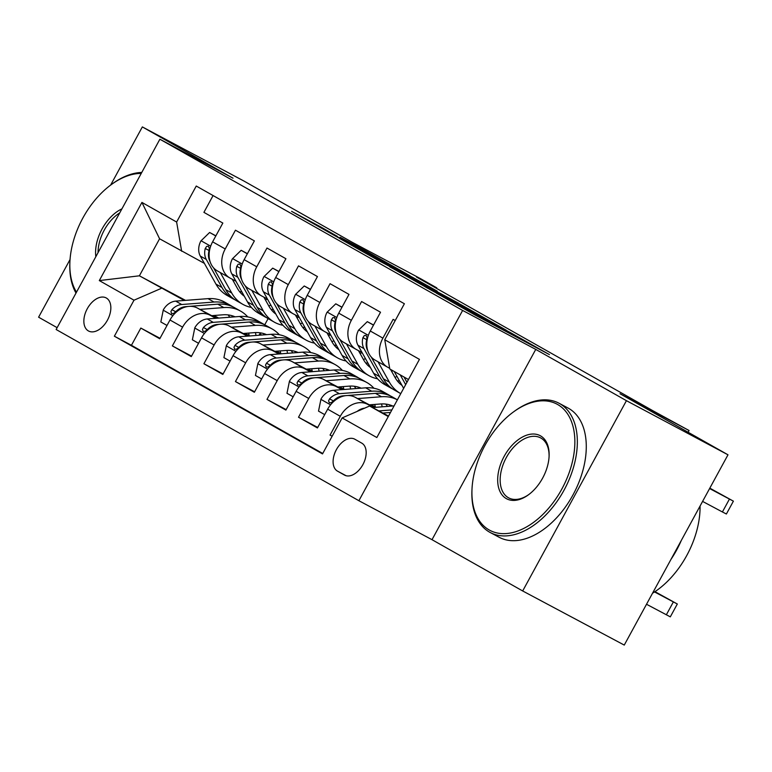 <?xml version="1.0" encoding="UTF-8"?>
<svg xmlns="http://www.w3.org/2000/svg" width="772" height="772" viewBox="0 0 772 772"><rect width="100%" height="100%" fill="white"/><g stroke="black" fill="none" stroke-linecap="round" stroke-linejoin="round"><path stroke-width="1.16" d="M436.354 293.138L475.697 315.352L549.432 354.599L510.524 332.664L436.354 293.138M88.375 330.918A18.75 11.59 -62 0 0 88.529 331.005A18.75 11.59 -62 0 0 107.511 320.042A18.75 11.59 -62 0 0 106.314 298.002A18.75 11.59 -62 0 0 106.16 297.915A18.75 11.59 -62 0 0 87.188 308.887A18.75 11.59 -62 0 0 88.375 330.918M320.756 226.939L291.575 211.325L336.245 236.493L409.98 275.739L365.31 250.582L340.095 237.245L396.663 268.434L329.914 232.816L322.387 228.522L337.441 236.406L320.756 226.939L320.37 227.643M626.43 400.678L535.758 349.407L432.011 539.686L522.683 590.966L626.43 400.678L727.996 454.805L619.984 393.72L689.058 430.515L652.977 410.781L416.455 277.013L436.769 287.84L421.001 278.924L351.926 242.119L243.913 181.034L142.347 126.917L110.618 185.106M535.758 349.407L462.631 310.44L159.881 139.23L233.009 178.197L142.347 126.917M389.802 266.774L432.513 290.928L506.258 330.184L461.588 305.017L389.744 266.871M377.296 259.836L339.709 238.548L413.445 277.795L437.222 291.14L404.21 273.626L415.635 280.12L458.732 303.3L377.296 259.836M70.049 259.517L38.6 317.195L57.128 327.675M727.996 454.805L624.258 645.083L522.683 590.966M160.016 338.29L140.832 328.071L159.756 338.773L169.985 319.994L182.597 327.135A23.43 18.412 -60.5 0 1 210.071 315.217L215.861 318.305M191.552 356.124L172.368 345.904L191.292 356.606L201.521 337.837L214.133 344.968A23.43 18.412 -60.5 0 1 241.607 333.05L247.397 336.138M223.089 373.957L203.905 363.737L222.828 374.439L233.057 355.67L245.67 362.801A23.43 18.412 -60.5 0 1 273.143 350.893L278.933 353.972M254.625 391.79L235.441 381.571L254.364 392.272L264.593 373.503L277.206 380.635A23.43 18.412 -60.5 0 1 304.679 368.726L310.469 371.805M286.161 409.623L266.977 399.404L285.901 410.106L296.13 391.336L308.742 398.468A23.43 18.412 -60.5 0 1 336.216 386.56L342.006 389.648M317.697 427.466L298.513 417.237L317.437 427.939L327.666 409.17A23.43 18.412 -60.5 0 1 355.139 397.262L374.217 407.423M395.225 320.544L393.131 319.367L382.902 338.136A23.43 18.412 -60.5 0 0 387.621 367.192A23.43 18.412 -60.5 0 0 387.94 367.366L389.677 368.292M375.327 360.235A23.43 18.412 -60.5 0 1 375.009 360.061A23.43 18.412 -60.5 0 1 370.29 331.005L380.519 312.226L361.595 301.534L351.366 320.303A23.43 18.412 -60.5 0 0 356.085 349.359A23.43 18.412 -60.5 0 0 356.403 349.533L362.068 352.553M356.085 349.359L343.472 342.218A23.43 18.412 119.5 0 1 338.754 313.171L348.983 294.393L330.059 283.691L319.83 302.47A23.43 18.412 -60.5 0 0 324.549 331.516A23.43 18.412 -60.5 0 0 324.867 331.699L330.532 334.71M324.549 331.516L311.936 324.385A23.43 18.412 119.5 0 1 307.217 295.329L317.446 276.559L298.523 265.858L288.294 284.627A23.43 18.412 -60.5 0 0 293.013 313.683A23.43 18.412 -60.5 0 0 293.331 313.857L298.996 316.877M293.013 313.683L280.4 306.552A23.43 18.412 119.5 0 1 275.681 277.495L285.91 258.726L266.987 248.024L256.758 266.794A23.43 18.412 -60.5 0 0 261.476 295.85A23.43 18.412 -60.5 0 0 261.795 296.023L267.459 299.044M261.476 295.85L248.864 288.718A23.43 18.412 119.5 0 1 244.145 259.662L254.374 240.893L235.45 230.191L225.221 248.96A23.43 18.412 -60.5 0 0 229.94 278.017A23.43 18.412 -60.5 0 0 230.259 278.19L235.923 281.211M244.232 333.427L249.086 336.013M169.985 319.994A23.43 18.412 119.5 0 1 197.458 308.086L216.536 318.257M244.907 333.369L249.761 335.955M275.768 351.26L280.622 353.846M201.521 337.837A23.43 18.412 119.5 0 1 228.995 325.919L248.073 336.09M276.444 351.202L281.298 353.788M307.304 369.093L312.158 371.679M233.057 355.67A23.43 18.412 119.5 0 1 260.531 343.752L279.609 353.923M307.98 369.035L312.834 371.631M338.84 386.926L343.694 389.513M264.593 373.503A23.43 18.412 119.5 0 1 292.067 361.585L311.145 371.757M339.516 386.878L344.37 389.464M370.377 404.76L375.231 407.346M296.13 391.336A23.43 18.412 119.5 0 1 323.603 379.428L342.681 389.59M371.052 404.711L375.906 407.298M361.798 443.157L354.859 439.239A18.161 11.233 -62 0 0 354.705 439.152A18.161 11.233 -62 0 0 336.322 449.777A18.161 11.233 -62 0 0 337.47 471.123L344.408 475.041A18.161 11.233 -62 0 0 344.563 475.127A18.161 11.233 -62 0 0 362.946 464.503A18.161 11.233 -62 0 0 361.798 443.157M462.631 310.44L358.883 500.719L56.134 329.509L159.881 139.23M140.832 328.071L131.433 345.296L114.372 336.206L322.513 453.917L342.141 417.913L369.605 406.004L388.528 416.079M114.372 336.206L134 300.202L99.308 280.583L141.932 202.418L176.624 222.037L196.252 186.033L404.383 303.743L384.755 339.748L419.447 359.366L376.832 437.531L342.141 417.913M332.163 436.209L330.049 435.08L340.278 416.301A23.43 18.412 -60.5 0 1 367.752 404.393L373.542 407.481M213.082 195.557L203.914 212.358L222.838 223.06L212.609 241.829A23.43 18.412 119.5 0 0 217.328 270.885L229.94 278.017M298.513 417.237L308.742 398.468M266.977 399.404L277.206 380.635M235.441 381.571L245.67 362.801M203.905 363.737L214.133 344.968M172.368 345.904L182.597 327.135M131.433 345.296L322.744 453.482M330.049 435.08L332.134 436.257M218.737 318.083L213.883 315.497M185.512 300.376L139.394 275.807L184.325 300.472M212.696 315.584L217.55 318.17M369.605 406.004L388.268 416.552M408.456 379.525L389.792 368.977L384.755 339.748M432.011 539.686L358.883 500.719M436.489 288.352L436.769 287.84M688.113 432.243L689.058 430.515M204.387 263.377L159.582 238.78L139.394 275.807L99.308 280.583M268.106 318.624L264.719 324.819M260.087 333.321L259.045 335.241M176.624 222.037L181.652 251.267M161.464 288.294L134 300.202M141.932 202.418L159.582 238.78M427.611 288.101L496.946 325.089L425.98 286.769L419.727 283.556L427.543 288.226M375.954 258.533L411.109 277.775L375.954 258.533M646.511 604.254L670.308 616.857L677.324 604.003L654.974 591.661M677.324 604.003L654.54 591.941M357.147 411.408A15.527 12.198 -60.5 0 1 364.616 408.166M372.529 407.558L394.077 405.898M382.825 413.049L390.507 412.451M391.887 409.913L378.84 410.916M654.617 591.892L659.066 594.199L654.81 591.767M709.815 488.145L733.4 501.153L709.603 488.551M394.212 371.467L403.64 388.355M702.588 501.404L722.409 511.961L729.424 499.108M709.748 488.28L715.142 491.339L709.642 488.473M400.205 374.854L405.667 384.639M406.94 382.294L403.988 376.997M733.4 501.153L726.394 514.007L722.409 511.961M489.187 529.968A71.468 44.187 -62 0 0 561.871 488.985A71.468 44.187 -62 0 0 557.606 404.48A71.468 44.187 -62 0 0 513.448 411.949A71.468 44.187 -62 0 0 471.972 489.795A71.468 44.187 -62 0 0 489.187 529.968M513.448 411.949L514.422 411.235A73.224 45.278 118 0 1 559.053 403.254A73.224 45.278 118 0 1 559.671 403.592A73.224 45.278 118 0 1 564.313 489.67A73.224 45.278 118 0 1 490.181 532.497A73.224 45.278 118 0 1 489.573 532.159A73.224 45.278 118 0 1 471.924 491.002L471.972 489.795M506.297 498.596A35.734 22.098 118 0 1 504.164 456.348A35.734 22.098 118 0 1 540.506 435.852A35.734 22.098 118 0 1 549.114 455.934A35.734 22.098 118 0 1 528.376 494.862A35.734 22.098 118 0 1 506.297 498.596M549.085 456.551A33.978 21.008 -62 0 0 540.882 438.042A33.978 21.008 -62 0 0 540.593 437.888A33.978 21.008 -62 0 0 506.2 457.757A33.978 21.008 -62 0 0 508.352 497.699A33.978 21.008 -62 0 0 508.642 497.863A33.978 21.008 -62 0 0 528.868 494.495M700.059 506.046A73.224 45.278 118 0 1 652.523 593.224M681.3 540.458A73.224 45.278 118 0 1 671.013 559.324M559.053 403.254L567.989 408.012A73.224 45.278 118 0 1 568.607 408.349A73.224 45.278 118 0 1 573.249 494.427A73.224 45.278 118 0 1 499.127 537.264L490.181 532.497M95.825 256.709A35.734 22.098 118 0 1 121.908 208.874M119.708 212.908A33.978 21.008 -62 0 0 98.054 252.618M76.003 293.07A73.224 45.278 118 0 1 69.837 263.609L69.885 262.412A71.468 44.187 -62 0 0 76.496 292.163M141.237 173.43A71.468 44.187 -62 0 0 111.361 184.556L112.336 183.842A73.224 45.278 118 0 1 141.758 172.455M111.361 184.556A71.468 44.187 -62 0 0 69.885 262.412M369.363 404.837L380.586 403.978A37.201 29.23 -60.5 0 1 392.716 406.004M381.474 396.74A44.815 35.213 -60.5 0 1 397.397 399.819L392.34 396.933A44.815 35.213 -60.5 0 0 375.481 393.353L381.474 396.74L357.6 398.574M324.694 414.622L318.518 411.129L320.978 399.066A15.527 12.198 -60.5 0 1 333.398 390.304L365.706 387.824A44.815 35.213 -60.5 0 1 382.565 391.404L388.548 394.791A44.815 35.213 119.5 0 0 371.699 391.211L339.39 393.691A15.527 12.198 119.5 0 0 329.567 398.863L328.573 400.822L329.335 402.781L331.188 402.675L333.35 401.006A15.527 12.198 -60.5 0 1 343.173 395.833L346.223 395.602M385.797 404.084A37.201 29.23 -60.5 0 1 387.409 406.41M390.4 395.94A44.815 35.213 119.5 0 0 388.548 394.791M392.157 406.053A37.201 29.23 119.5 0 0 391.452 405.483M389.349 404.789A37.201 29.23 -60.5 0 1 390.69 406.159M347.062 395.534L375.481 393.353M337.827 387.004L349.05 386.145A37.201 29.23 -60.5 0 1 361.18 388.171M374.709 404.432A37.201 29.23 -60.5 0 1 375.356 406.998M326.064 380.741L349.938 378.907A44.815 35.213 -60.5 0 1 366.797 382.487A44.815 35.213 -60.5 0 1 373.938 388.258M381.6 403.92A44.815 35.213 -60.5 0 1 382.101 406.825M293.157 396.789L286.981 393.295L289.442 381.233A15.527 12.198 -60.5 0 1 301.862 372.471L334.17 369.991A44.815 35.213 -60.5 0 1 351.028 373.571L357.011 376.958A44.815 35.213 119.5 0 0 340.162 373.378L307.854 375.858A15.527 12.198 119.5 0 0 298.031 381.03L297.037 382.989L297.799 384.948L299.652 384.842L301.813 383.163A15.527 12.198 -60.5 0 1 311.637 378L314.687 377.769M354.261 386.251A37.201 29.23 -60.5 0 1 355.873 388.577M315.526 377.701L343.945 375.52A44.815 35.213 -60.5 0 1 360.804 379.1L366.797 382.487M358.864 378.106A44.815 35.213 119.5 0 0 357.011 376.958M360.62 388.21A37.201 29.23 119.5 0 0 359.916 387.65M357.812 386.955A37.201 29.23 -60.5 0 1 359.154 388.326M306.291 369.17L317.514 368.312A37.201 29.23 -60.5 0 1 329.644 370.338M343.173 386.598A37.201 29.23 -60.5 0 1 343.82 389.165M294.528 362.908L318.402 361.074A44.815 35.213 -60.5 0 1 335.26 364.654A44.815 35.213 -60.5 0 1 342.401 370.425M350.063 386.087A44.815 35.213 -60.5 0 1 350.565 388.982M261.621 378.955L255.445 375.462L257.906 363.39A15.527 12.198 -60.5 0 1 270.325 354.637L302.634 352.157A44.815 35.213 -60.5 0 1 319.492 355.738L325.475 359.125A44.815 35.213 119.5 0 0 308.626 355.545L276.318 358.025A15.527 12.198 119.5 0 0 266.494 363.197L265.5 365.156L266.263 367.115L268.116 366.999L270.277 365.33A15.527 12.198 -60.5 0 1 280.101 360.167L283.15 359.926M322.725 368.418A37.201 29.23 -60.5 0 1 324.337 370.743M283.99 359.868L312.409 357.677A44.815 35.213 -60.5 0 1 329.268 361.267L335.26 364.654M327.328 360.263A44.815 35.213 119.5 0 0 325.475 359.125M329.084 370.377A37.201 29.23 119.5 0 0 328.38 369.807M326.276 369.122A37.201 29.23 -60.5 0 1 327.618 370.492M274.755 351.337L285.978 350.469A37.201 29.23 -60.5 0 1 298.108 352.505M311.637 368.755A37.201 29.23 -60.5 0 1 312.284 371.332M262.991 345.065L286.866 343.231A44.815 35.213 -60.5 0 1 303.724 346.821A44.815 35.213 -60.5 0 1 310.865 352.592M318.527 368.244A44.815 35.213 -60.5 0 1 319.029 371.149M230.085 361.122L223.909 357.629L226.37 345.557A15.527 12.198 -60.5 0 1 238.789 336.804L271.097 334.315A44.815 35.213 -60.5 0 1 287.956 337.904L293.939 341.292A44.815 35.213 119.5 0 0 277.09 337.711L244.782 340.191A15.527 12.198 119.5 0 0 234.958 345.354L233.964 347.323L234.727 349.282L236.579 349.166L238.741 347.497A15.527 12.198 -60.5 0 1 248.565 342.324L251.614 342.092M291.189 350.584A37.201 29.23 -60.5 0 1 292.8 352.91M252.454 342.035L280.873 339.844A44.815 35.213 -60.5 0 1 297.731 343.424L303.724 346.821M295.792 342.43A44.815 35.213 119.5 0 0 293.939 341.292M297.548 352.543A37.201 29.23 119.5 0 0 296.844 351.974M294.74 351.289A37.201 29.23 -60.5 0 1 296.081 352.659M373.484 325.137L367.308 321.644L358.546 330.155A15.527 12.198 119.5 0 0 357.976 345.229L373.638 373.272A44.815 35.213 119.5 0 0 384.707 384.562L390.7 387.949A44.815 35.213 119.5 0 0 392.63 388.943M397.242 380.799A37.201 29.23 119.5 0 0 399.52 380.972M377.99 361.74L389.406 382.188A44.815 35.213 119.5 0 0 400.475 393.479A44.815 35.213 119.5 0 0 400.764 393.643M390.516 369.383L395.042 377.479A37.201 29.23 119.5 0 0 402 385.421M373.552 325.012L367.308 321.644M367.762 350.768L367.752 350.758A15.527 12.198 -60.5 0 1 366.719 339.805L366.99 337.451L366.005 335.376L364.307 335.569L362.937 337.663A15.527 12.198 119.5 0 0 363.969 348.616L379.631 376.659A44.815 35.213 119.5 0 0 390.7 387.949M400.475 393.479L394.482 390.092A44.815 35.213 -60.5 0 1 383.414 378.801L371.245 357.011M401.122 383.838A37.201 29.23 -60.5 0 1 399.674 383.481M341.948 307.304L335.772 303.811L327.01 312.313A15.527 12.198 119.5 0 0 326.44 327.396L342.102 355.438A44.815 35.213 119.5 0 0 353.171 366.729L359.163 370.116A44.815 35.213 119.5 0 0 361.093 371.11M365.706 362.965A37.201 29.23 119.5 0 0 367.983 363.139M346.454 343.907L357.87 364.355A44.815 35.213 119.5 0 0 368.939 375.646A44.815 35.213 119.5 0 0 377.566 378.791M394.936 377.286A44.815 35.213 119.5 0 0 397.02 376.504M358.469 350.633L363.506 359.646A37.201 29.23 119.5 0 0 370.463 367.588M391.529 371.197A37.201 29.23 119.5 0 0 393.006 370.792M342.015 307.179L335.772 303.811M336.235 332.964L336.216 332.925A15.527 12.198 -60.5 0 1 335.183 321.972L335.453 319.618L334.469 317.543L332.771 317.736L331.4 319.83A15.527 12.198 119.5 0 0 332.433 330.783L348.095 358.826A44.815 35.213 119.5 0 0 359.163 370.116M368.939 375.646L362.946 372.258A44.815 35.213 -60.5 0 1 351.878 360.958L339.709 339.178M369.585 366.005A37.201 29.23 -60.5 0 1 368.138 365.648M310.412 289.471L304.236 285.978L295.473 294.479A15.527 12.198 119.5 0 0 294.904 309.562L310.566 337.596A44.815 35.213 119.5 0 0 321.635 348.896L327.627 352.283A44.815 35.213 119.5 0 0 329.557 353.277M334.17 345.132A37.201 29.23 119.5 0 0 336.447 345.306M314.918 326.073L326.334 346.512A44.815 35.213 119.5 0 0 337.403 357.812A44.815 35.213 119.5 0 0 346.03 360.958M363.4 359.453A44.815 35.213 119.5 0 0 365.484 358.662M326.932 332.8L331.97 341.803A37.201 29.23 119.5 0 0 338.927 349.755M359.993 353.364A37.201 29.23 119.5 0 0 362.164 352.736M310.479 289.336L304.236 285.978M304.699 315.13L304.679 315.092A15.527 12.198 -60.5 0 1 303.647 304.139L303.917 301.784L302.933 299.71L301.234 299.903L299.864 301.997A15.527 12.198 119.5 0 0 300.897 312.95L316.559 340.992A44.815 35.213 119.5 0 0 327.627 352.283M337.403 357.812L331.41 354.425A44.815 35.213 -60.5 0 1 320.341 343.125L308.173 321.345M338.049 348.162A37.201 29.23 -60.5 0 1 336.602 347.815M278.875 271.638L272.699 268.145L263.937 276.646A15.527 12.198 119.5 0 0 263.368 291.729L279.03 319.762A44.815 35.213 119.5 0 0 290.098 331.063L296.091 334.45A44.815 35.213 119.5 0 0 298.021 335.444M302.634 327.299A37.201 29.23 119.5 0 0 304.911 327.473M283.382 308.24L294.798 328.679A44.815 35.213 119.5 0 0 305.866 339.979A44.815 35.213 119.5 0 0 314.493 343.125M331.863 341.62A44.815 35.213 119.5 0 0 333.948 340.828M295.396 314.966L300.433 323.97A37.201 29.23 119.5 0 0 307.391 331.921M328.457 335.53A37.201 29.23 119.5 0 0 330.628 334.903M278.943 271.503L272.699 268.145M273.163 297.297L273.143 297.259A15.527 12.198 -60.5 0 1 272.111 286.296L272.381 283.951L271.397 281.877L269.698 282.07L268.328 284.164A15.527 12.198 119.5 0 0 269.36 295.116L285.022 323.15A44.815 35.213 119.5 0 0 296.091 334.45M305.866 339.979L299.874 336.592A44.815 35.213 -60.5 0 1 288.805 325.292L276.637 303.512M306.513 330.329A37.201 29.23 -60.5 0 1 305.065 329.982M243.219 333.504L254.442 332.635A37.201 29.23 -60.5 0 1 266.572 334.662M280.101 350.922A37.201 29.23 -60.5 0 1 280.747 353.499M231.455 327.232L255.329 325.398A44.815 35.213 -60.5 0 1 272.188 328.978A44.815 35.213 -60.5 0 1 279.329 334.749M286.991 350.411A44.815 35.213 -60.5 0 1 287.493 353.315M198.549 343.289L192.373 339.796L194.833 327.724A15.527 12.198 -60.5 0 1 207.253 318.961L239.561 316.481A44.815 35.213 -60.5 0 1 256.42 320.062L262.403 323.458A44.815 35.213 119.5 0 0 245.554 319.869L213.246 322.358A15.527 12.198 119.5 0 0 203.422 327.521L202.428 329.49L203.19 331.449L205.043 331.333L207.205 329.663A15.527 12.198 -60.5 0 1 217.029 324.491L220.078 324.259M259.653 332.742A37.201 29.23 -60.5 0 1 261.264 335.077M220.917 324.192L249.337 322.011A44.815 35.213 -60.5 0 1 266.195 325.591L272.188 328.978M264.256 324.597A44.815 35.213 119.5 0 0 262.403 323.458M266.012 334.71A37.201 29.23 119.5 0 0 265.307 334.141M263.204 333.446A37.201 29.23 -60.5 0 1 264.545 334.826M247.339 253.805L241.163 250.311L232.401 258.813A15.527 12.198 119.5 0 0 231.832 273.886L247.494 301.929A44.815 35.213 119.5 0 0 258.562 313.22L264.555 316.617A44.815 35.213 119.5 0 0 266.485 317.61M271.097 309.456A37.201 29.23 119.5 0 0 273.375 309.64M251.846 290.407L263.262 310.846A44.815 35.213 119.5 0 0 274.33 322.146A44.815 35.213 119.5 0 0 282.957 325.292M300.327 323.786A44.815 35.213 119.5 0 0 302.412 322.995M263.86 297.123L268.897 306.137A37.201 29.23 119.5 0 0 275.855 314.088M296.921 317.688A37.201 29.23 119.5 0 0 299.092 317.06M247.407 253.67L241.163 250.311M241.626 279.464L241.607 279.416A15.527 12.198 -60.5 0 1 240.575 268.463L240.845 266.118L239.86 264.043L238.162 264.236L236.792 266.321A15.527 12.198 119.5 0 0 237.824 277.283L253.486 305.316A44.815 35.213 119.5 0 0 264.555 316.617M274.33 322.146L268.338 318.749A44.815 35.213 -60.5 0 1 257.269 307.459L245.1 285.679M274.977 312.496A37.201 29.23 -60.5 0 1 273.529 312.149M211.682 315.671L222.905 314.802A37.201 29.23 -60.5 0 1 235.035 316.829M248.565 333.089A37.201 29.23 -60.5 0 1 249.211 335.656M199.919 309.398L223.793 307.565A44.815 35.213 -60.5 0 1 240.652 311.145A44.815 35.213 -60.5 0 1 247.793 316.916M255.455 332.578A44.815 35.213 -60.5 0 1 255.957 335.482M167.013 325.456L160.837 321.963L163.297 309.89A15.527 12.198 -60.5 0 1 175.717 301.128L208.025 298.648A44.815 35.213 -60.5 0 1 224.884 302.228L230.867 305.615A44.815 35.213 119.5 0 0 214.018 302.035L181.709 304.515A15.527 12.198 119.5 0 0 171.886 309.688L170.892 311.656L171.654 313.606L173.507 313.5L175.669 311.83A15.527 12.198 -60.5 0 1 185.492 306.658L188.542 306.426M228.116 314.908A37.201 29.23 -60.5 0 1 229.728 317.234M189.381 306.359L217.8 304.178A44.815 35.213 -60.5 0 1 234.659 307.758L240.652 311.145M232.719 306.764A44.815 35.213 119.5 0 0 230.867 305.615M234.476 316.877A37.201 29.23 119.5 0 0 233.771 316.308M231.668 315.613A37.201 29.23 -60.5 0 1 233.009 316.983M215.803 235.971L209.627 232.478L200.865 240.98A15.527 12.198 119.5 0 0 200.295 256.053L215.957 284.096A44.815 35.213 119.5 0 0 227.026 295.387L233.019 298.774A44.815 35.213 119.5 0 0 234.949 299.777M239.561 291.623A37.201 29.23 119.5 0 0 241.839 291.797M220.31 272.574L231.725 293.013A44.815 35.213 119.5 0 0 242.794 304.303A44.815 35.213 119.5 0 0 251.421 307.449M268.791 305.953A44.815 35.213 119.5 0 0 270.875 305.162M232.324 279.29L237.361 288.303A37.201 29.23 119.5 0 0 244.319 296.245M265.385 299.854A37.201 29.23 119.5 0 0 267.556 299.227M215.87 235.836L209.627 232.478M210.071 261.583L210.071 261.583A15.527 12.198 -60.5 0 1 209.038 250.63L209.309 248.275L208.324 246.21L206.626 246.403L205.255 248.487A15.527 12.198 119.5 0 0 206.288 259.44L221.95 287.483A44.815 35.213 119.5 0 0 233.019 298.774M242.794 304.303L236.801 300.916A44.815 35.213 -60.5 0 1 225.733 289.625L213.564 267.836M243.441 294.663A37.201 29.23 -60.5 0 1 241.993 294.315M197.458 308.086L210.071 315.217M228.995 325.919L241.607 333.05M260.531 343.752L273.143 350.893M292.067 361.585L304.679 368.726M323.603 379.428L336.216 386.56M355.139 397.262L367.752 404.393M370.29 331.005L382.902 338.136M212.609 241.829L225.221 248.96M244.145 259.662L256.758 266.794M275.681 277.495L288.294 284.627M307.217 295.329L319.83 302.47M338.754 313.171L351.366 320.303M327.666 409.17L340.278 416.301M346.136 475.735L337.47 471.123M473.911 314.397L474.211 313.847M482.22 318.826L482.654 318.016M505.023 330.976L505.322 330.426M511.006 334.16L511.305 333.61M461.28 305.577L461.588 305.017M413.145 278.354L413.445 277.795M365.011 251.132L365.31 250.582M313.335 223.668L313.673 223.06M673.338 601.967L666.332 614.821M320.911 399.365L330.561 404.817M365.706 387.824L371.699 391.211M333.398 390.304L339.39 393.691M333.427 400.919L329.567 398.863M289.375 381.532L299.025 386.984M343.945 375.52L349.938 378.907M334.17 369.991L340.162 373.378M301.862 372.471L307.854 375.858M301.891 383.086L298.031 381.03M257.838 363.699L267.488 369.151M312.409 357.677L318.402 361.074M302.634 352.157L308.626 355.545M270.325 354.637L276.318 358.025M270.354 365.252L266.494 363.197M226.302 345.856L235.952 351.318M280.873 339.844L286.866 343.231M271.097 334.315L277.09 337.711M238.789 336.804L244.782 340.191M238.818 347.419L234.958 345.354M368.35 335.357L358.768 329.933M379.631 376.659L373.638 373.272M389.406 382.188L383.414 378.801M363.969 348.616L357.976 345.229M366.748 339.699L362.937 337.663M336.814 317.524L327.232 312.1M348.095 358.826L342.102 355.438M357.87 364.355L351.878 360.958M332.433 330.783L326.44 327.396M335.212 321.856L331.4 319.83M305.278 299.69L295.695 294.267M316.559 340.992L310.566 337.596M326.334 346.512L320.341 343.125M300.897 312.95L294.904 309.562M303.676 304.023L299.864 301.997M273.742 281.857L264.159 276.434M285.022 323.15L279.03 319.762M294.798 328.679L288.805 325.292M269.36 295.116L263.368 291.729M272.14 286.19L268.328 284.164M194.766 328.023L204.416 333.485M249.337 322.011L255.329 325.398M239.561 316.481L245.554 319.869M207.253 318.961L213.246 322.358M207.282 329.576L203.422 327.521M242.205 264.024L232.623 258.601M253.486 305.316L247.494 301.929M263.262 310.846L257.269 307.459M237.824 277.283L231.832 273.886M240.603 268.357L236.792 266.321M163.23 310.19L172.88 315.651M217.8 304.178L223.793 307.565M208.025 298.648L214.018 302.035M175.717 301.128L181.709 304.515M175.746 311.743L171.886 309.688M210.669 246.181L201.087 240.767M221.95 287.483L215.957 284.096M231.725 293.013L225.733 289.625M206.288 259.44L200.295 256.053M209.067 250.524L205.255 248.487M375.009 360.061L387.621 367.192M480.107 317.707L480.464 317.051M517.201 337.46L517.549 336.814"/></g></svg>
